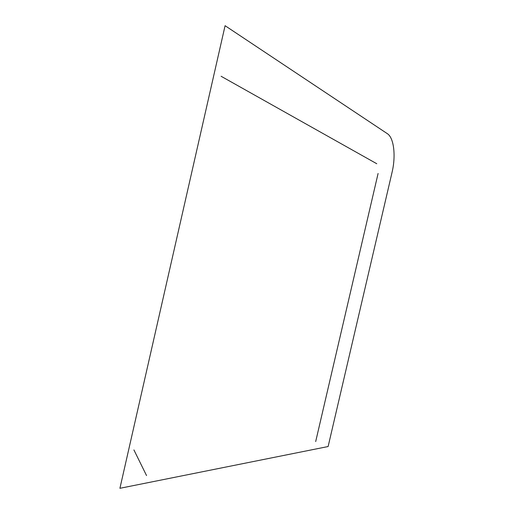 <?xml version="1.0" encoding="UTF-8"?>
<svg xmlns="http://www.w3.org/2000/svg" width="514" height="514" viewBox="0 0 514 514"><rect width="100%" height="100%" fill="white"/><g stroke="black" fill="none" stroke-linecap="round" stroke-linejoin="round"><path stroke-width="0.77" d="M146.541 475.566L133.91 449.917M376.781 163.741L221.097 76.265M315.686 441.577L378.092 173.469M387.357 133.685L225.087 25.7L119.91 488.3L328.118 446.537L392.06 172.325C395.992 156.095 393.987 137.823 387.357 133.685"/></g></svg>
